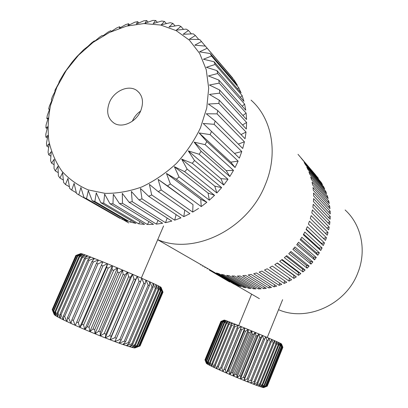 <?xml version="1.0" encoding="UTF-8"?>
<svg xmlns="http://www.w3.org/2000/svg" width="408" height="408" viewBox="0 0 408 408"><rect width="100%" height="100%" fill="white"/><g stroke="black" fill="none" stroke-linecap="round" stroke-linejoin="round"><path stroke-width="0.61" d="M110.731 30.702L111.226 31.523L116.749 27.912L119.549 26.77L119.534 28.132L125.705 24.592L128.546 23.74L127.979 25.612L134.773 22.21L137.634 21.66L136.466 23.99L143.861 20.803L146.707 20.568L144.906 23.307L152.873 20.4L155.678 20.487L153.204 23.572L161.711 21.022L164.439 21.435L161.272 24.806L170.269 22.685L172.89 23.419L169.009 27.01L178.449 25.383L180.928 26.444L176.322 30.177L186.15 29.106L188.455 30.483L183.115 34.277L193.27 33.823L195.371 35.511L189.307 39.29L199.711 39.51L232.764 78.137L205.382 46.104L234.304 80.279L237.38 85.201L210.196 53.54L211.523 56.044L238.649 87.572L241.118 92.963L214.088 61.746L215.108 64.469L242.107 95.533L243.928 101.332L216.98 70.62L217.678 73.532L244.611 104.071L245.759 110.206L218.826 80.065L219.183 83.13L246.121 113.087L246.565 119.483L219.586 89.959L219.591 93.141L246.605 122.461L246.33 129.035L219.229 100.174L218.887 103.433L246.039 132.08L245.05 138.746L217.755 110.583L217.061 113.873L244.428 141.811L242.724 148.481L215.169 121.043L214.134 124.318L241.781 151.526L239.384 158.11L211.502 131.407L210.13 134.625L199.114 132.942L206.795 141.535L205.112 144.646L194.126 142.137L201.108 151.286L199.135 154.249L188.282 150.904L194.524 160.523L192.285 163.297L181.662 159.115L187.134 169.116L184.656 171.666L174.354 166.663L179.036 176.95L176.358 179.239L166.464 173.451L170.345 183.926L167.515 185.926L158.105 179.382L161.191 189.95L158.238 191.632L149.384 184.391L151.7 194.947L148.665 196.294L140.429 188.419L141.999 198.864L138.929 199.864L131.361 191.423L132.223 201.659L129.152 202.302L122.293 193.372L122.497 203.311L119.473 203.597L113.347 194.259L112.95 203.821L110.007 203.75L104.637 194.086L103.703 203.199L100.873 202.771L96.263 192.872L94.86 201.465L92.177 200.7L88.327 190.653L86.527 198.671L84.023 197.579L80.917 187.466L78.79 194.861L76.495 193.463L74.108 183.371L71.742 190.102L69.676 188.419L67.978 178.434L65.438 184.467L63.623 182.524L62.582 172.717L59.945 178.036L58.395 175.863L57.967 166.306L55.309 170.896L54.035 168.519L54.172 159.278L51.566 163.139L50.577 160.589L51.224 151.725L48.746 154.856L48.047 152.164L49.149 143.733L46.854 146.151L46.456 143.341L47.95 135.395L45.905 137.114L45.803 134.217L47.634 126.801L45.895 127.847L46.084 124.899L48.195 118.045L46.813 118.442L47.292 115.474L49.608 109.217L48.639 109.002L49.399 106.039L51.862 100.404L51.347 99.618L52.377 96.696L54.922 91.703L54.907 90.382L58.757 83.196L59.277 81.391L64.408 72.726L72.231 61.98L76.76 56.717L83.854 49.531L87.909 46.395L91.479 42.993L93.973 41.081L95.334 40.708L99.557 37.164L102.173 35.491L103.132 35.731L108.008 32.12L110.731 30.702L111.435 31.385M251.053 100.118C271.988 118.458 278.577 153.403 265.236 184.793C247.794 229.413 193.882 255.479 157.723 239.664C193.882 255.479 247.794 229.413 265.236 184.793C278.577 153.403 271.988 118.458 251.053 100.118M119.549 26.77L120.411 27.627M128.546 23.74L129.586 24.796M137.634 21.66L138.863 22.95M146.707 20.568L148.15 22.114M155.678 20.487L157.355 22.318M164.439 21.435L166.377 23.593M172.89 23.419L175.119 25.949M180.928 26.444L183.493 29.386M188.455 30.483L191.408 33.905M195.371 35.511L198.778 39.484M200.481 127.826L206.759 107.942L208.687 88.194L206.244 69.697L199.67 53.438L189.45 40.224L176.225 30.641L160.767 25.041L143.907 23.562L126.47 26.137L109.273 32.538L93.065 42.386L78.54 55.197L66.295 70.385L56.845 87.292L50.607 105.203C48.103 117.407 47.522 129.321 48.863 140.944C51.337 152.164 55.697 162.256 61.945 171.217C69.212 179.311 77.979 185.538 88.245 189.904L105.065 193.351C117.132 193.545 129.423 191.393 141.948 186.889C154.295 181.065 165.781 173.247 176.399 163.435C186.221 152.674 194.249 140.806 200.481 127.826M214.134 124.318L203.179 123.44L211.502 131.407M217.061 113.873L206.264 113.766L215.169 121.043M218.887 103.433L208.345 104.05L217.755 110.583M219.591 93.141L209.391 94.421L219.229 100.174M219.183 83.13L209.401 85.012L219.586 89.959M217.678 73.532L208.386 75.939L218.826 80.065M215.108 64.469L206.377 67.315L216.98 70.62M211.523 56.044L203.403 59.252L214.088 61.746M206.989 48.353L199.522 51.842L210.196 53.54M201.578 41.488L194.8 45.16L205.382 46.104M109.538 102.163C105.988 111.583 107.595 118.641 114.357 123.344C122.456 128.326 136.15 121.987 140.678 110.951C144.044 101.944 142.673 95.069 136.568 90.321C128.438 84.553 114.184 90.913 109.538 102.163M132.381 121.191L132.529 120.839C134.334 116.816 137.037 113.552 140.638 111.047M234.304 80.279L233.82 81.054M238.649 87.572L237.624 88.924M242.107 95.533L240.445 97.359M244.611 104.071L242.225 106.253M246.121 113.087L242.928 115.505M246.605 122.461L242.525 124.986M246.039 132.08L240.995 134.564M244.428 141.811L238.318 144.09M241.781 151.526L234.478 153.413M210.13 134.625L238.124 161.094L230.785 162.165L199.114 132.942M230.785 162.165L235.064 167.499L238.124 161.094M235.064 167.499L206.795 141.535M205.112 144.646L233.509 170.386L226.231 170.615L194.126 142.137M226.231 170.615L229.821 176.526L233.509 170.386M229.821 176.526L201.108 151.286M199.135 154.249L227.996 179.265L220.876 178.648L188.282 150.904M220.876 178.648L223.727 185.054L227.996 179.265M223.727 185.054L194.524 160.523M192.285 163.297L221.651 187.619L214.786 186.16L181.662 159.115M214.786 186.16L216.867 192.979L221.651 187.619M216.867 192.979L187.134 169.116M184.656 171.666L214.567 195.33L208.044 193.055L174.354 166.663M208.044 193.055L209.34 200.185L214.567 195.33M209.34 200.185L179.036 176.95M176.358 179.239L206.846 202.291L200.751 199.231L166.464 173.451M200.751 199.231L201.241 206.586L206.846 202.291M201.241 206.586L170.345 183.926M167.515 185.926L192.999 204.612L158.105 179.382M192.999 204.612L192.693 212.094L198.594 208.417M192.693 212.094L161.191 189.95M158.238 191.632L189.929 213.634L183.809 216.648L151.7 194.947M184.768 210.049L183.809 216.648M148.665 196.294L180.963 217.872L174.711 220.187L141.999 198.864M176.098 214.623L174.711 220.187M138.929 199.864L171.824 221.085L165.52 222.686L132.223 201.659M167.158 218.076L165.52 222.686M129.152 202.302L162.629 223.252L156.361 224.119L122.497 203.311M158.085 220.407L156.361 224.119M119.473 203.597L153.505 224.349L147.349 224.487L112.95 203.821M149.022 221.615L147.349 224.487M110.007 203.75L144.559 224.385L138.593 223.798L103.703 203.199M140.082 221.707L138.593 223.798M100.873 202.771L135.91 223.37L130.203 222.079L94.86 201.465M131.381 220.708L130.203 222.079M92.177 200.7L127.653 221.335L123.257 219.769L128.77 222.962M123.022 218.637L122.273 219.371L123.257 219.769M122.273 219.371L86.527 198.671M84.023 197.579L119.886 218.321L78.79 194.861M76.327 192.76L71.742 190.102M69.391 186.767L65.438 184.467M63.352 180.04L59.945 178.036M58.242 172.65L55.309 170.896M54.08 164.669L51.566 163.139M50.888 156.193L48.746 154.856M48.674 147.303L46.854 146.151M47.43 138.108L45.905 137.114M47.16 128.688L45.895 127.847M47.848 119.151L46.813 118.442M49.47 109.589L48.639 109.002M345.117 209.982C361.325 224.589 366.94 250.502 357.811 272.901C345.979 304.705 306.714 322.167 278.552 309.687M326.446 237.726L309.448 221.192L308.402 224.058L325.472 240.419L323.345 238.323L326.446 237.726L325.472 240.419M328.017 232.463L311.141 215.597L310.32 218.504L327.252 235.197L328.017 232.463L325.247 233.223M329.174 227.139L312.406 209.941L311.804 212.874L328.629 229.903L329.174 227.139L326.752 228.006M329.919 221.794L313.222 204.265L312.854 207.203L329.588 224.563L329.919 221.794L327.818 222.727M330.245 216.459L313.599 198.604L313.461 201.532L330.128 219.218L330.245 216.459L328.44 217.423M330.149 211.171L313.533 193.004L313.625 195.896L330.25 213.904L330.149 211.171L328.619 212.135M329.639 205.969L313.023 187.496L313.344 190.332L329.955 208.651L329.639 205.969L328.369 206.902M328.715 200.879L312.079 182.116L312.625 184.885L329.246 203.5L328.715 200.879L327.685 201.756M327.389 195.937L310.712 176.894L311.472 179.576L328.124 198.477L327.389 195.937L326.584 196.727M325.676 191.174L308.927 171.875L309.901 174.451L326.609 193.616L325.676 191.174L325.074 191.857M323.585 186.624L306.75 167.076L307.928 169.534L324.712 188.955L323.585 186.624L323.167 187.165M321.132 182.305L304.184 162.537L305.561 164.858L322.447 184.513L321.132 182.305L320.877 182.687M318.337 178.25L301.262 158.279L318.225 178.449M315.532 174.823L298.003 154.326M200.751 264.675L200.695 264.96M202.694 266.337L203.118 266.047M205 267.133L204.918 267.725M209.421 269.698L209.396 270.121L229.77 281.903M209.396 270.121L229.658 281.994M207.045 268.928L207.488 268.576M157.697 239.726L236.395 285.07L234.044 284.116L234.32 283.866M212.629 271.555L234.044 284.116M238.634 285.865L216.454 272.967L219.025 273.753L241.077 286.625L238.634 285.865L239.042 285.437M243.398 287.232L221.457 274.38L224.109 274.946L245.922 287.788L243.398 287.232L243.918 286.605M248.304 288.206L226.619 275.375L229.347 275.721L250.9 288.548L248.304 288.206L248.911 287.365M253.332 288.767L231.907 275.935L234.692 276.053L255.974 288.9L253.332 288.767L253.99 287.701M258.448 288.92L237.298 276.058L240.118 275.951L261.125 288.833L258.448 288.92L259.131 287.609M263.619 288.655L242.75 275.737L245.585 275.4L266.307 288.349L263.619 288.655L264.297 287.089M268.811 287.966L248.227 274.972L251.068 274.4L271.499 287.446L268.811 287.966L269.448 286.141M273.992 286.865L253.7 273.763L256.52 272.962L276.66 286.125L273.992 286.865L274.559 284.753M279.123 285.345L259.131 272.116L261.91 271.09L281.755 284.396L279.123 285.345L279.582 282.943M284.177 283.422L264.476 270.035L267.204 268.79L286.753 282.27L284.177 283.422L284.488 280.704M289.119 281.102L269.708 267.536L272.36 266.082L291.623 279.75L289.119 281.102L289.231 278.052M293.785 275.293L296.325 276.853L277.348 262.971L274.788 264.629L293.908 278.399L293.785 275.293L277.129 263.119M298.151 272.258L300.829 273.605L298.523 275.329L298.151 272.258L281.663 259.85M300.829 273.605L282.132 259.483L279.684 261.339L298.523 275.329M302.313 268.897L305.108 270.014L302.92 271.912L302.313 268.897L286.003 256.244M305.108 270.014L286.676 255.643L284.356 257.678L302.92 271.912M306.23 265.236L309.126 266.113L307.076 268.173L306.23 265.236L290.114 252.338M309.126 266.113L290.95 251.471L288.772 253.669L307.076 268.173M309.881 261.288L312.86 261.926L310.962 264.129L309.881 261.288L293.964 248.141M312.86 261.926L294.928 246.993L292.908 249.349L310.962 264.129M313.242 257.091L316.287 257.479L314.553 259.814L313.242 257.091L297.519 243.693M316.287 257.479L298.58 242.245L296.728 244.739L314.553 259.814M316.287 252.664L319.377 252.807L317.817 255.255L316.287 252.664L300.767 239.022M319.377 252.807L301.874 237.257L300.212 239.868L317.817 255.255M319 248.039L322.111 247.931L320.739 250.481L319 248.039L303.674 234.161M322.111 247.931L304.796 232.06L303.333 234.779L320.739 250.481M321.356 243.25L324.472 242.893L323.294 245.524L321.356 243.25L306.23 229.148M324.472 242.893L307.326 226.695L306.066 229.495L323.294 245.524M323.345 238.323L308.417 224.012M296.325 276.853L293.908 278.399M224.201 369.209L225.328 369.699L241.745 329.684L240.618 329.22L223.069 371.545L226.425 373.019L227.899 370.816L229.072 371.326L245.499 331.23L244.326 330.745L227.899 370.816M225.328 369.699L226.231 372.938M238.16 328.216L237.094 327.777L220.697 367.659L221.758 368.128L238.16 328.216L241.286 326.65L238.114 325.365L234.794 326.844L233.809 326.446L217.444 366.195L218.423 366.639L234.794 326.844M237.094 327.777L238.287 325.431M240.618 329.22L241.286 326.65M221.758 368.128L223.064 371.53L241.459 326.721L244.647 328.022L241.745 329.684M244.326 330.745L244.647 328.022M244.8 328.088L226.389 372.994M244.841 328.103L248.141 329.46L245.499 331.23M229.072 371.326L229.719 374.447L226.425 373.019M248.339 329.542L251.71 330.944L249.359 332.831L248.161 332.331L248.268 329.521L229.719 374.447M229.857 374.498L231.734 372.468L232.937 372.978L249.359 332.831M248.161 332.331L231.734 372.468M232.937 372.978L233.299 375.977L229.918 374.534M251.915 331.026L255.301 332.438L253.266 334.458L252.057 333.953L251.818 330.99L233.299 375.977M233.412 376.013L235.64 374.126L236.854 374.636L253.266 334.458M252.057 333.953L235.64 374.126M236.854 374.636L236.905 377.497L233.498 376.059M255.505 332.525L258.856 333.933L257.147 336.085L255.954 335.58L255.382 332.479L236.905 377.497M236.992 377.522L239.557 375.768L240.761 376.268L257.147 336.085M255.954 335.58L239.557 375.768M240.761 376.268L240.485 378.981L237.109 377.579M259.055 334.014L262.313 335.391L260.947 337.681L259.784 337.192L258.912 333.958L240.485 378.981M240.547 378.996L243.418 377.364L244.591 377.844L260.947 337.681M259.784 337.192L243.418 377.364M244.591 377.844L243.979 380.414L240.684 379.063M262.502 335.473L265.618 336.794L264.598 339.226L263.491 338.757L262.339 335.407L243.979 380.414M244.015 380.414L247.161 378.889L248.288 379.343L264.598 339.226M263.491 338.757L247.161 378.889M248.288 379.343L247.33 381.766L244.173 380.491M265.797 336.87L268.719 338.125L268.046 340.695L267.005 340.252L265.618 336.794L247.33 381.766M247.34 381.755L250.726 380.322L251.782 380.74L268.046 340.695M267.005 340.252L250.726 380.322M251.782 380.74L250.487 383.01L247.513 381.837M250.492 383.005L254.051 381.638L255.026 382.015L271.233 342.062L270.275 341.649L254.051 381.638M270.275 341.649L268.719 338.125M268.882 338.196L271.565 339.354L271.233 342.062M255.026 382.015L253.394 384.137L250.655 383.076M253.399 384.132L257.091 382.811L257.968 383.143L274.105 343.301L273.253 342.934L257.091 382.811M273.253 342.934L271.565 339.359M271.713 339.42L274.115 340.466L274.105 343.301M257.968 383.143L256.015 385.127L253.552 384.198M256.02 385.121L259.794 383.831L260.559 384.112L276.629 344.403L275.89 344.077L259.794 383.831M275.89 344.077L274.115 340.471M274.247 340.527L276.328 341.445L276.629 344.403M260.559 384.112L258.3 385.963L256.147 385.178M258.305 385.958L262.125 384.678L262.762 384.902L278.761 345.346L278.144 345.071L262.125 384.678M278.144 345.071L276.328 341.45M276.44 341.496L278.174 342.276L278.761 345.346M262.762 384.902L260.228 386.636L258.417 386.009M260.233 386.631L264.047 385.346L264.552 385.514L280.469 346.117L279.99 345.897L264.047 385.346M279.99 345.897L278.174 342.281M278.266 342.317L279.628 342.95L280.469 346.117M264.552 385.514L261.763 387.136L260.324 386.667M261.773 387.131L265.904 385.927L281.744 346.708L281.398 346.545L265.537 385.82M281.398 346.545L279.633 342.955M279.699 342.98L280.679 343.454L281.744 346.708M265.904 385.927L262.89 387.457L261.834 387.156M262.9 387.452L266.801 386.147L282.361 347.009L266.577 386.101M282.361 347.009L280.679 343.46M280.724 343.48L281.306 343.786L282.565 347.111M266.801 386.147L263.604 387.595L262.941 387.467M263.614 387.59L267.24 386.172L282.877 347.295L267.158 386.182M282.902 347.361L281.489 343.913M263.828 387.518L265.43 386.881M281.77 344.587L281.5 343.944M224.216 320.076L220.856 321.468L204.974 359.856L206.366 363.324M220.973 321.473L224.619 320.147L220.973 321.473L205.137 360.085L221.1 321.504M205.137 360.085L206.371 363.339L205.04 359.994M206.688 363.63L205.76 360.509L207.376 364.069L206.662 363.61M224.655 320.158L225.41 320.408L221.794 321.733L224.619 320.147M221.534 321.642L205.52 360.356M205.76 360.509L221.794 321.733M207.427 364.099L206.458 360.912L206.836 361.116L208.503 364.701L207.376 364.069M225.466 320.428L226.613 320.841L222.941 322.152L222.539 322.004L225.41 320.408M222.539 322.004L206.458 360.912M206.836 361.116L222.941 322.152M226.695 320.872L228.215 321.443L224.533 322.754L223.992 322.55L226.613 320.841M208.355 361.906L210.038 365.497L208.58 364.742L207.84 361.646L208.355 361.906L224.533 322.754M223.992 322.55L207.84 361.646M210.135 365.543L209.656 362.554L210.304 362.87L211.956 366.44L210.038 365.497M225.874 323.279L228.317 321.484L230.194 322.208L226.537 323.539L225.874 323.279L209.656 362.554M210.304 362.87L226.537 323.539M212.65 363.987L214.236 367.531L212.073 366.501L211.885 363.625L212.65 363.987L228.939 324.488L228.159 324.176L211.885 363.625M228.159 324.176L230.316 322.254L232.529 323.126L228.939 324.488M214.373 367.593L214.491 364.849L215.373 365.252L216.842 368.74L214.236 367.531M232.667 323.182L235.181 324.181L231.708 325.594L230.816 325.237L232.529 323.126M230.816 325.237L214.491 364.849M215.373 365.252L231.708 325.594M222.89 371.464L216.842 368.74M217 368.812L217.444 366.195M233.809 326.446L235.339 324.243L238.114 325.365M219.912 370.138L220.697 367.659M218.423 366.639L219.744 370.061M71.895 319.862L73.358 320.52L97.94 263.884L96.467 263.282L71.895 319.862L71.002 323.432L75.373 325.38M73.358 320.52L75.113 325.288M93.304 262.007L91.953 261.462L67.437 317.827L68.768 318.439L93.304 262.007L98.257 260.013L94.462 258.499L91.953 261.462M68.768 318.439L71.002 323.411M96.467 263.282L98.491 260.11L102.643 261.783L97.94 263.884M102.898 261.885L107.329 263.695L102.938 265.929L101.357 265.282L102.898 261.885L102.643 261.783M78.336 322.723L79.784 327.349L75.363 325.4L76.76 322.029L78.336 322.723L102.938 265.929M101.357 265.282L76.76 322.029M107.6 263.808L112.241 265.725L108.217 268.107L106.559 267.418L107.559 263.803L79.784 327.349M80.024 327.43L81.957 324.294L83.614 325.008L108.217 268.107M106.559 267.418L81.957 324.294M83.614 325.008L84.706 329.47L80.055 327.466M112.521 265.843L117.3 267.832L113.684 270.377L111.981 269.668L112.445 265.817L84.706 329.47M84.92 329.542L87.394 326.619L89.107 327.344L113.684 270.377M111.981 269.668L87.394 326.619M89.107 327.344L89.801 331.622L84.992 329.593M117.586 267.949L122.42 269.979L119.248 272.707L117.524 271.983L117.468 267.908L89.801 331.622M89.979 331.679L92.978 328.96L94.717 329.679L119.248 272.707M117.524 271.983L92.978 328.96M94.717 329.679L94.972 333.764L90.092 331.745M122.706 270.101L127.505 272.136L124.812 275.053L123.094 274.329L122.553 270.045L94.972 333.764M95.12 333.805L98.614 331.281L100.353 331.985L124.812 275.053M123.094 274.329L98.614 331.281M100.353 331.985L100.144 335.866L95.263 333.887M127.791 272.258L132.483 274.263L130.279 277.379L128.602 276.665L127.602 272.187L100.144 335.866M100.251 335.886L104.203 333.535L105.907 334.218L130.279 277.379M128.602 276.665L104.203 333.535M105.907 334.218L105.213 337.88L100.429 335.978M132.753 274.38L137.256 276.323L135.553 279.638L133.946 278.95L132.539 274.298L105.213 337.88M105.279 337.885L109.65 335.697L111.292 336.34L135.553 279.638M133.946 278.95L109.65 335.697M111.292 336.34L110.109 339.782L105.493 337.992M137.516 276.44L141.755 278.287L140.556 281.795L139.041 281.143L137.272 276.344L110.109 339.782M110.135 339.772L114.867 337.717L116.423 338.314L140.556 281.795M139.041 281.143L114.867 337.717M116.423 338.314L114.74 341.542L110.374 339.884M114.75 341.522L119.763 339.573L121.202 340.109L145.197 283.82L143.805 283.208L119.763 339.573M143.805 283.208L141.755 278.297M141.999 278.394L145.906 280.118L145.197 283.82M121.202 340.109L119.039 343.123L114.99 341.634M119.049 343.108L124.267 341.226L125.567 341.695L149.41 285.671L148.155 285.121L124.267 341.226M148.155 285.121L145.906 280.128M146.125 280.214L149.644 281.79L149.41 285.671M125.567 341.695L122.941 344.51L119.269 343.205M122.951 344.5L128.301 342.664L129.448 343.057L153.127 287.329L152.036 286.839L128.301 342.664M152.036 286.839L149.644 281.795M149.843 281.877L152.918 283.274L153.127 287.329M129.448 343.057L126.383 345.683L123.145 344.582M126.393 345.668L131.815 343.852L132.789 344.168L156.305 288.772L155.382 288.349L131.815 343.852M155.382 288.349L152.918 283.285M153.087 283.351L155.683 284.56L156.305 288.772M132.789 344.168L129.316 346.621L126.562 345.739M129.331 346.611L134.757 344.791L135.543 345.025L158.891 289.971L158.156 289.624L134.757 344.791M158.156 289.624L155.683 284.565M155.82 284.621L157.896 285.62L158.891 289.971M135.543 345.025L131.708 347.315L129.464 346.667M131.728 347.305L137.093 345.459L137.69 345.612L160.864 290.919L160.319 290.654L137.093 345.459M160.319 290.654L157.896 285.625M158.003 285.671L159.543 286.447L160.864 290.919M137.69 345.612L133.533 347.764L131.825 347.346M133.549 347.754L139.199 345.923L162.2 291.603L161.859 291.419L138.802 345.856M161.859 291.419L159.543 286.452M159.615 286.482L160.599 287.028L162.2 291.603M139.199 345.923L134.768 347.958L133.615 347.779M134.788 347.947L140.066 345.964L162.756 291.919L139.868 345.979M162.756 291.919L160.604 287.038M160.645 287.054L161.068 287.365L162.904 292.021M140.066 345.964L134.819 347.963M140.082 345.923L163.011 292.154L160.976 287.334M75.842 255.474L52.193 309.636L75.842 255.474M75.873 255.459L80.896 253.546L75.898 255.459M52.193 309.636L54.137 314.369M80.922 253.552L81.687 253.74L76.52 255.592L80.896 253.546M52.652 310.146L54.856 315.16L54.244 314.609L52.438 309.963L52.652 310.146L76.52 255.592M76.26 255.52L52.438 309.963M53.774 310.927L56.095 315.986L54.907 315.2L53.356 310.656L53.774 310.927L77.79 256.005L77.331 255.847L53.356 310.656M77.331 255.847L81.748 253.761L83.079 254.189L77.79 256.005M55.559 311.967L57.936 317.047L56.182 316.037L54.937 311.615L55.559 311.967L79.713 256.693L79.05 256.448L54.937 311.615M79.05 256.448L83.176 254.225L85.058 254.893L79.713 256.693M57.982 313.257L60.358 318.327L58.053 317.108L57.166 312.829L57.982 313.257L82.258 257.647L81.406 257.326L57.166 312.829M81.406 257.326L85.185 254.939L87.603 255.836L82.258 257.647M60.512 318.403L60.017 314.288L61.022 314.782L63.332 319.816L60.358 318.327M84.369 258.463L87.761 255.898L90.678 257.02L85.405 258.866L84.369 258.463L60.017 314.288M61.022 314.782L85.405 258.866M70.768 323.325L63.332 319.816M90.867 257.091L94.248 258.417L89.102 260.324L87.904 259.85L90.678 257.02M63.515 319.908L63.454 315.96L64.632 316.516L89.102 260.324M87.904 259.85L63.454 315.96M67.029 321.591L67.437 317.827M64.632 316.516L66.82 321.489M139.22 92.677L136.568 90.321M234.983 284.514L259.406 298.666M251.629 294.158L238.706 325.599M282.616 299.681L267.25 337.493M263.532 387.585L264.874 387.024M282.877 347.295L267.179 386.182M163.598 225.915L141.306 278.093M134.242 347.897L138.99 345.887M160.946 287.252L162.858 291.99"/></g></svg>

